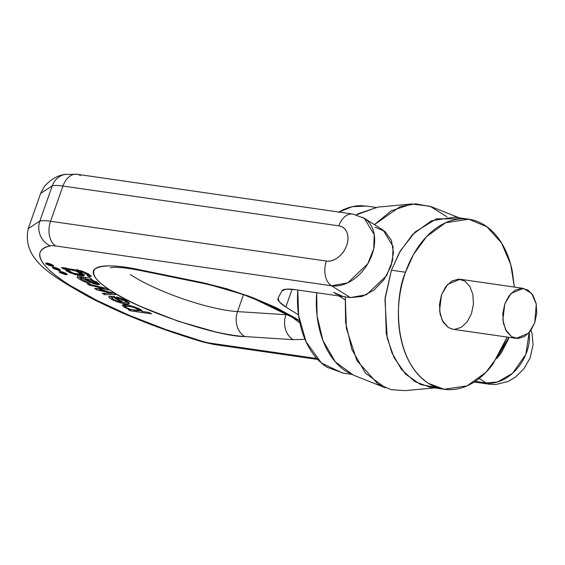 <?xml version="1.0" encoding="UTF-8"?>
<svg xmlns="http://www.w3.org/2000/svg" width="565" height="565" viewBox="0 0 565 565"><rect width="100%" height="100%" fill="white"/><g stroke="black" fill="none" stroke-linecap="round" stroke-linejoin="round"><path stroke-width="0.85" d="M467.961 219.093L454.677 217.172L431.54 220.717L412.577 234.503L399.462 252.414L391.439 270.204L405.508 272.231C401.807 282.733 399.547 293.652 398.713 304.98C397.88 316.308 398.551 327.184 400.712 337.616C402.873 348.047 406.369 357.228 411.2 365.174C416.031 373.112 421.822 379.207 428.581 383.451C435.34 387.696 442.55 389.765 450.206 389.666C457.869 389.568 465.398 387.308 472.792 382.879C480.186 378.458 486.882 372.201 492.885 364.121L507.151 337.072L499.043 354.7L485.914 372.349L467.078 385.853L444.203 389.278L428.581 383.451C391.234 358.676 395.302 294.118 405.508 272.231L391.439 270.204L385.146 297.684L386.291 333.802L391.87 352.722L401.489 369.454L414.71 381.537L430.142 387.251L443.264 389.144M405.508 272.231L413.531 254.448L426.646 236.537L445.608 222.751L468.745 219.206L486.91 226.756L501.515 242.936L510.675 264.399L514.362 287.077L512.236 270.868C510.075 260.437 506.579 251.248 501.748 243.31C496.918 235.372 491.126 229.277 484.367 225.032C477.609 220.788 470.398 218.712 462.742 218.81C455.079 218.909 447.551 221.169 440.156 225.597C432.762 230.026 426.067 236.276 420.063 244.355C414.06 252.435 409.208 261.729 405.508 272.231M453.095 329.275L448.278 327.523L443.165 322.156L440.079 314.055L439.492 304.457L441.491 294.831L445.771 286.639L451.675 281.123L458.314 279.124L464.677 280.953L469.783 286.328L472.87 294.429L473.456 304.027L471.457 313.653L467.177 321.845L461.273 327.361L454.634 329.353M523.374 288.376L460.08 279.244L447.706 284.336L441.491 294.831L439.57 310.686L442.19 320.362L448.278 327.523L452.869 329.24L516.163 338.371L511.572 336.655L505.484 329.494L502.864 319.818L504.785 303.963L511 293.468L523.374 288.376L531.799 293.602L536.27 304.083L534.751 322.785L528.536 333.279L516.163 338.371M511.572 336.655L517.928 338.484L524.567 336.493L530.471 330.977L534.751 322.785L536.75 313.158L536.164 303.56L533.077 295.46L527.971 290.085L521.608 288.256L514.969 290.255L509.065 295.77L504.785 303.963L502.786 313.589L503.373 323.187L506.459 331.288L511.572 336.655M459.197 217.829L431.519 206.811L415.663 203.788L400.105 206.642L374.418 224.63L391.192 210.844L411.843 203.972L377.554 207.143L356.423 214.813L358.111 213.761L378.02 207.094M354.312 375.464L346.536 371.608C339.777 367.363 333.979 361.275 329.155 353.33C324.324 345.392 320.828 336.203 318.667 325.779C316.499 315.348 315.835 304.471 316.661 293.143L317.092 315.969L322.912 340.462L335.313 361.847L353.33 375.075L385.323 387.802L365.456 373.154L351.854 349.467L345.582 322.417L345.286 296.865L346.373 328.35L356.903 360.604L377.985 384.08L391.234 389.68L404.992 390.641L434.662 387.901M343.223 373.098L327.121 367.271C320.489 363.104 314.804 357.122 310.065 349.325C305.326 341.535 301.894 332.517 299.768 322.283C297.649 312.05 296.992 301.371 297.812 290.255L298.581 315.418L306.075 341.804L321.45 363.048L342.461 372.992L351.479 374.291M375.563 207.369L366.544 206.063L352.228 206.705L338.965 212.059M338.484 212.341C345.745 207.998 353.132 205.78 360.654 205.681L367.462 206.197M437.225 387.611L420.551 384.567L405.55 374.115L394.137 357.702L387.195 338.075L384.949 299.499L391.439 270.204L400.239 251.065L415.007 232.081L436.413 218.839L461.619 218.846M411.843 203.972L430.184 206.303L446.986 216.84M375.153 227.187L384.977 231.424L391.411 240.372L393.487 252.668L390.888 266.454L384.002 279.611L373.882 290.156L362.066 296.47L350.356 297.6L331.521 285.763L55.681 245.966A19.09 4.033 -160.6 0 0 50.349 245.86A19.09 17.706 -103 0 1 39.882 221.035L28.25 228.62L39.882 221.035L52.277 185.836L40.645 193.421L52.277 185.836L39.882 221.035A38.187 8.072 19.4 0 1 50.553 221.254L62.948 186.047L338.788 225.845C342.673 226.41 345.385 228.606 346.917 232.434C348.457 236.269 348.365 240.619 346.656 245.478C344.947 250.337 342.108 254.292 338.153 257.329C334.197 260.373 330.278 261.609 326.393 261.051L50.553 221.254L62.948 186.047A38.187 8.072 -160.6 0 0 52.277 185.836A19.09 17.706 -103 0 1 64.488 174.486M237.519 311.605A72.391 15.304 19.4 0 1 130.381 274.562A72.391 15.304 19.4 0 0 237.519 311.605L285.911 314.712L286.307 313.582L285.911 314.712L237.519 311.605A19.09 14.923 93.7 0 0 244.913 336.563C236.495 336.02 226.438 334.402 214.742 331.712L178.017 321.167L141.617 306.901C130.141 301.724 120.387 296.625 112.371 291.582C104.348 286.547 98.804 282.048 95.746 278.093C92.688 274.131 92.399 271.087 94.871 268.947C97.342 266.814 102.357 265.783 109.9 265.868C117.449 265.953 126.821 267.139 138.022 269.434L202.432 282.599L226.614 288.736L252.16 297.409L275.981 307.558L295.22 317.968L299.464 320.765L248.226 295.933L202.432 282.599L138.022 269.434C116.439 264.9 102.053 264.738 94.871 268.947C90.887 274.378 96.714 281.928 112.371 291.582C137.796 309.669 217.871 336.846 244.913 336.563A19.09 14.923 -86.3 0 1 237.519 311.605L243.48 294.683L237.519 311.605M288.454 314.825L285.911 314.712A19.09 14.923 93.7 0 0 293.306 339.671L244.913 336.563L293.306 339.671A19.09 14.923 -86.3 0 1 285.911 314.712L288.454 314.825M277.966 298.362A38.187 8.072 19.4 0 0 285.855 306.979L298.511 314.931L285.855 306.979L292.091 289.266L285.855 306.979L279.329 301.844L278.079 298.115L281.942 290.933A38.187 8.072 19.4 0 1 295.198 289.64L343.322 296.583L295.198 289.64L286.158 289.167L281.942 290.933L278.079 298.115A38.187 8.072 19.4 0 0 277.966 298.362L277.98 298.32M333.505 292.352L343.322 296.583L350.356 297.6L343.322 296.583L335.412 293.715M496.812 358.415L501.113 353.16L507.999 340.003L508.86 337.319L496.826 358.394M76.805 174.239A19.09 12.748 98.2 0 0 62.948 186.047L338.788 225.845A19.09 12.748 -81.8 0 1 352.638 214.036M65.773 174.232A19.09 17.706 77 0 0 64.579 174.465A19.09 17.706 77 0 0 52.277 185.836A38.187 8.072 19.4 0 1 62.948 186.047A19.09 12.748 -81.8 0 1 77.038 174.267A19.09 12.748 -81.8 0 1 80.477 175.56M122.421 305.036L124.152 307.183L130.155 309.825L130.324 309.33L130.155 309.825L128.163 309.535L130.112 310.764L130.628 309.295L130.112 310.764L151.491 313.85L149.344 312.502L141.794 311.407L141.9 310.891L141.73 311.372C144.336 309.634 124.943 303.031 122.421 305.036L126.835 304.973L134.075 306.746L140.085 309.387L141.794 311.407L149.344 312.502L151.491 313.85L130.112 310.764L128.163 309.535L130.105 309.79L124.152 307.183L122.266 305.234M111.799 297.896L113.996 297.628L111.799 297.896L113.346 299.365L116.821 300.954L121.15 302.12L121.666 300.658L121.15 302.12L116.821 300.954C113.84 299.846 112.167 298.821 111.799 297.896L112.329 296.35M66.55 269.187L65.801 267.69L65.095 269.385L74.601 274.477L84.425 275.388L76.995 270.918L77.518 269.449L76.995 270.918L83.436 272.387L83.662 271.737L83.436 272.387L76.995 270.918L81.812 272.987L84.326 274.901L83.62 275.854L80.075 275.706L69.968 272.817L66.027 270.649L65.286 269.152L63.386 268.855L61.401 267.612L80.209 270.586L89.143 274.541L91.233 276.412L88.853 276.765L87.165 275.515L88.154 275.247L83.436 272.387L88.161 275.36L88.677 273.891M91.248 276.617L88.853 276.765L89.369 275.296L88.423 274.597L90.358 275.409L89.369 275.296L88.853 276.765L87.165 275.515L88.154 275.247L88.677 273.785L88.154 275.247M111.736 293.306L109.222 292.741L109.462 292.063L109.222 292.741L96.827 289.859L94.623 288.475L104.017 288.623L89.206 285.078L87.116 283.757L106.524 288.482L108.748 289.88L99.405 289.76L113.805 293.051L116.044 294.464L104.49 294.676L102.265 293.277L111.736 293.306L111.976 292.635L111.736 293.306L96.827 289.859L97.342 288.39L96.827 289.859L94.623 288.475L104.017 288.623L89.206 285.078L89.475 284.329L89.206 285.078L87.116 283.757L106.524 288.482L108.748 289.88L101.481 289.796L101.997 288.334L101.481 289.796L99.355 289.725L99.871 288.263L99.405 289.76L113.805 293.051L116.044 294.464L104.49 294.676L102.265 293.277L111.736 293.306M123.332 304.754L124.667 305.721L124.152 307.183L124.667 305.721L123.332 304.754M68.111 268.65L67.595 270.112L68.231 271.009L70.957 272.471L78.825 274.449C81.035 274.696 81.805 274.442 81.12 273.693L76.437 271.264L81.325 274.216L73.874 273.474L67.595 270.112M76.953 269.795L76.437 271.264L71.275 270.006L67.687 269.978C69.502 269.576 72.419 270.006 76.437 271.264L76.953 269.795M68.203 268.509L67.687 269.978L68.203 268.509M96.142 283.122L96.664 281.653L96.142 283.122C93.734 283.185 89.99 281.695 84.905 278.651L85.421 277.182L84.905 278.651L91.007 280.12L91.177 279.626L91.007 280.12L84.905 278.651L94.525 283.185L96.142 283.122L91.007 280.12C94.101 281.398 95.817 282.401 96.142 283.122L96.65 281.695M109.885 296.237L111.362 297.367M122.082 301.668L121.376 301.491L122.082 301.668M128.862 302.543L126.066 302.409L128.862 302.543M89.665 278.022L90.054 278.135L89.665 278.022M84.75 277.592L85.195 277.825L84.75 277.592M83.359 276.885L82.843 278.354L85.223 279.59L82.843 278.354L80.576 278.227L80.668 278.693L90.089 283.496L84.75 281.864L79.849 279.364L77.094 277.238L77.772 276.702L89.814 277.987L92.067 279.4L90.605 279.407L96.7 282.161L99.447 284.294L97.745 284.774L93.119 283.574L85.223 279.59L85.463 278.926L85.223 279.59L87.596 280.904L87.858 280.162L87.596 280.904L93.119 283.574L99.461 284.527L90.605 279.407L92.067 279.4L89.814 277.987L77.772 276.702L77.094 277.238C78.189 278.51 80.739 280.049 84.75 281.864L90.089 283.496L80.668 278.693L80.576 278.227L82.843 278.354L83.359 276.885M202.397 341.352A19.09 4.033 -160.6 0 0 210.47 343.174L316.838 358.521L210.47 343.174A19.09 4.033 19.4 0 1 202.397 341.352C163.709 330.433 104.991 307.643 70.173 285.495C34.19 263.177 33.723 248.798 50.349 245.86C45.56 246.962 42.375 248.706 40.8 251.093C39.218 253.473 39.303 256.404 41.047 259.893C42.792 263.382 46.139 267.302 51.083 271.645C56.02 275.988 62.39 280.607 70.173 285.495L96.961 300.46L129.519 315.461L165.524 329.423L202.397 341.352A19.09 4.711 106.2 0 0 203.238 342.072A19.09 4.711 106.2 0 0 203.421 342.115A19.09 4.711 -73.8 0 1 203.322 342.093A19.09 4.711 -73.8 0 1 202.397 341.352M489.911 384.292A19.09 12.748 -81.8 0 1 486.31 382.978L475.186 381.368L486.31 382.978L479.155 378.486L486.31 382.978L497.574 381.982L512.617 373.218L525.881 354.34L529.144 332.623A38.187 27.254 122.1 0 1 517.272 368.422A38.187 27.254 122.1 0 1 486.31 382.978A19.09 12.748 98.2 0 0 489.784 384.271L495.795 384.525L507.871 381.566L515.619 377.01L524.002 368.613L530.09 357.977L533.077 344.784L532.032 333.548L530.987 330.257M304.959 339.29L293.306 339.671M108.847 296.731L109.377 296.328L113.946 296.554L123.424 302.508L126.143 302.324L125.176 301.067L118.304 298.285L116.432 296.95L122.111 298.723L127.641 301.583L129.307 303.645L125.197 303.829L117.739 302.021L111.065 298.97C108.833 297.586 108.275 296.703 109.377 296.328L113.946 296.554L123.424 302.508L126.143 302.324C126.214 301.597 124.83 300.637 121.976 299.436L118.304 298.285L116.432 296.95L122.111 298.723C127.033 300.855 129.427 302.501 129.307 303.645L129.371 303.532M52.933 265.14L53.816 266.15L52.312 266.299L49.289 265.501L46.535 264.222L45.645 263.212L47.156 263.064L50.172 263.862L52.933 265.14L53.83 266.122L46.535 264.222L45.638 263.241L52.933 265.14M66.331 273.559L67.214 274.569L65.71 274.717L59.932 272.634L59.05 271.624L60.554 271.475L63.57 272.281L66.331 273.559L67.228 274.541L59.932 272.634L59.035 271.652L66.331 273.559M59.629 269.35L60.519 270.36L59.007 270.508L53.23 268.424L52.347 267.415L53.852 267.273L56.874 268.071L59.629 269.35L60.526 270.331L53.23 268.424L52.333 267.443L59.629 269.35M141.893 310.92L130.607 309.422L136.229 310.708L139.435 310.694L138.404 309.366L134.421 307.607L139.534 310.559L141.893 310.92M80.357 277.888L78.641 276.751M104.49 294.676L105.012 293.207L104.49 294.676M99.638 288.927L97.9 288.524L99.638 288.927M113.77 293.044L111.814 293.08L113.77 293.044M106.1 288.376L104.108 288.355L106.1 288.376M96.22 282.924L98.529 283.333M93.366 282.874L93.119 283.574L93.366 282.874M90.873 278.651L90.605 279.407L90.873 278.651M134.654 306.95L134.421 307.607L129.081 306.357L125.494 306.301L126.447 307.635L130.607 309.422C126.758 308.08 125.056 307.035 125.494 306.301C127.28 305.94 130.261 306.378 134.421 307.607L134.654 306.95M114.511 296.166L113.996 297.628L114.511 296.166M100.994 288.305L100.478 289.774L100.994 288.305M125.444 306.181L124.667 305.721L125.444 306.181M103.967 288.595L104.207 287.917L103.967 288.595M78.288 275.233L77.617 275.769M104.264 287.931L104.017 288.623L104.264 287.931M118.579 297.508L118.304 298.285L118.579 297.508M122.217 298.765L121.976 299.436L122.217 298.765M130.268 309.316L130.105 309.79L130.268 309.316M65.625 268.22L67.666 269.915M81.275 274.329L83.917 274.428M91.233 276.412C89.461 274.3 85.781 272.358 80.209 270.586L61.401 267.612L63.386 268.855L63.902 267.386L63.386 268.855L65.236 269.124L65.752 267.655L65.286 269.152L65.801 267.69M126.687 300.799L126.143 302.324M121.15 302.12L113.996 297.628L121.15 302.12M84.969 281.229L84.75 281.864L84.969 281.229M81.756 276.68L81.24 278.149L81.756 276.68M80.576 278.227L81.092 276.758L80.668 278.693M84.136 274.392L80.59 274.237M109.377 296.328C106.269 299.16 128.057 305.997 129.307 303.645M125.494 306.301L125.974 304.86M61.211 271.596A4.343 0.918 -160.6 0 0 65.568 273.128M47.813 263.177A4.343 0.918 -160.6 0 0 52.171 264.717M54.508 267.386A4.343 0.918 -160.6 0 0 58.866 268.926M364.157 218.224L352.835 214.064A19.09 12.748 98.2 0 0 338.788 225.845A19.09 13.624 122.1 0 1 346.656 245.478A19.09 13.624 122.1 0 1 326.393 261.051A19.09 12.748 98.2 0 0 331.521 285.763A19.09 12.748 -81.8 0 1 326.393 261.051L50.553 221.254A19.09 12.748 98.2 0 0 55.681 245.966L331.521 285.763A38.187 27.254 -57.9 0 0 369.842 259.914A38.187 27.254 -57.9 0 0 364.178 218.196A38.187 27.254 -57.9 0 0 362.589 217.306L364.227 218.224L374.235 234.616L373.705 248.784L367.801 263.735L347.729 282.853L331.521 285.763L350.356 297.6L366.565 294.683L386.637 275.565L392.541 260.613L393.07 246.446L383.063 230.054L364.227 218.224M213.909 344.466A19.09 12.748 -81.8 0 1 210.47 343.174A19.09 12.748 98.2 0 0 214.142 344.502M55.681 245.966A19.09 12.748 -81.8 0 1 50.553 221.254A38.187 8.072 -160.6 0 0 39.882 221.035A19.09 17.706 77 0 0 50.349 245.86A19.09 4.033 19.4 0 1 55.681 245.966M140.551 270.564A19.09 10.191 -78.4 0 1 138.022 269.434A19.09 10.191 101.6 0 0 140.551 270.564M207.306 283.651A19.09 10.191 -78.4 0 1 204.961 283.729A19.09 10.191 -78.4 0 1 202.432 282.599A19.09 10.191 101.6 0 0 204.961 283.729A19.09 10.191 101.6 0 0 207.306 283.651M203.252 342.079C161.159 329.642 123.043 314.613 88.903 296.992C50.342 275.035 21.929 259.384 28.25 228.62L40.645 193.421L44.162 186.754C50.179 179.762 57.009 175.666 64.65 174.451M338.979 295.954L345.074 299.782M352.843 214.064L77.002 174.267L64.587 174.472M81.84 272.747L81.325 274.216M140.056 309.09L139.534 310.559M101.997 288.334L101.481 289.796M81.007 276.843L80.491 278.312M203.238 342.065L213.916 344.452M213.944 344.473L317.678 359.439M474.183 382.018L489.784 384.271M110.345 267.732L112.11 267.478C117.428 266.906 126.857 267.923 140.395 270.536L204.805 283.701L221.374 287.719L243.932 294.845L267.598 304.26L290.869 316.287L299.909 322.94M299.789 322.382L299.097 320.51"/></g></svg>
